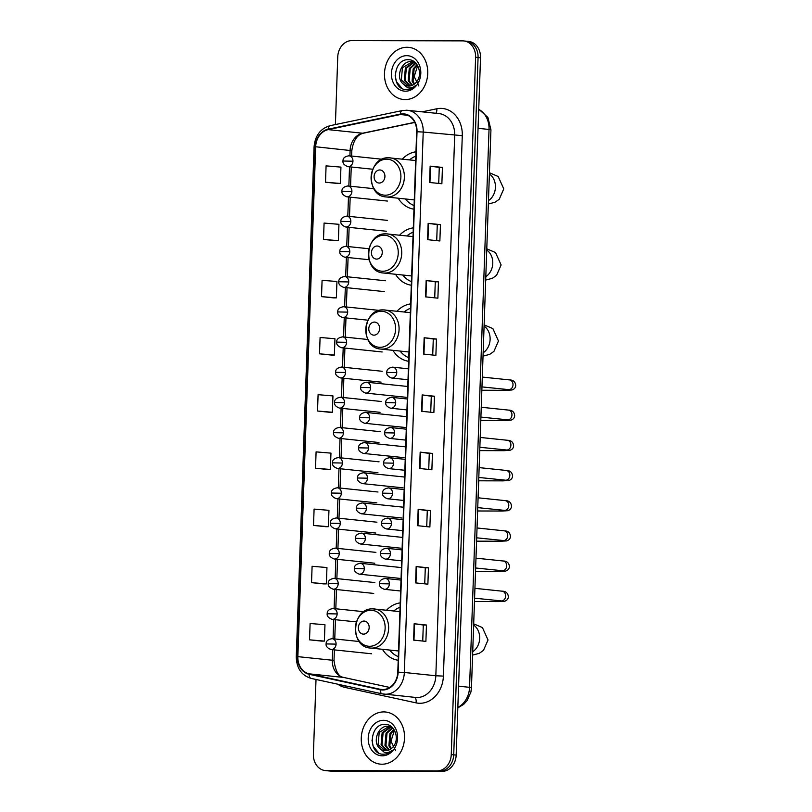 <?xml version="1.0" encoding="UTF-8"?>
<svg xmlns="http://www.w3.org/2000/svg" width="812" height="812" viewBox="0 0 812 812"><rect width="100%" height="100%" fill="white"/><g stroke="black" fill="none" stroke-linecap="round" stroke-linejoin="round"><path stroke-width="1.22" d="M400.214 602.869A28.927 23.832 -84 0 0 386.522 610.218M382.442 649.295A28.927 23.832 -84 0 0 398.205 660.257M410.649 303.891A28.927 23.832 -84 0 0 396.966 311.24M392.886 350.317A28.927 23.832 -84 0 0 408.649 361.279M413.308 227.847A28.927 23.832 -84 0 0 399.616 235.186M395.535 274.263A28.927 23.832 -84 0 0 411.308 285.225M415.967 151.793A28.927 23.832 -84 0 0 402.275 159.132M398.195 198.209A28.927 23.832 -84 0 0 413.958 209.171M316.01 679.461L313.402 754.236A16.372 13.489 -84 0 0 325.216 770.558L330.139 771.065A16.372 13.489 -84 0 0 331.266 771.126L442.083 771.4A16.372 13.489 -84 0 0 456.171 755.089L480.521 57.764A16.372 13.489 -84 0 0 468.707 41.442L466.25 41.189A16.372 13.489 -84 0 0 465.124 41.128M325.216 770.558A16.372 13.489 -84 0 0 326.343 770.618L437.171 770.882A16.372 13.489 -84 0 0 451.259 754.571L475.609 57.246L478.065 57.51A16.372 13.489 -84 0 0 466.25 41.189A16.372 13.489 -84 0 1 478.065 57.51L453.715 754.835L478.065 57.51L480.521 57.764M437.171 770.882L439.627 771.146A16.372 13.489 -84 0 0 453.715 754.835A16.372 13.489 -84 0 1 439.627 771.146L328.809 770.872L442.083 771.4M327.683 770.811A16.372 13.489 -84 0 0 328.809 770.872A16.372 13.489 -84 0 1 327.683 770.811M407.025 47.279A26.197 21.589 -84 0 0 384.543 72.278A26.197 21.589 -84 0 0 403.391 99.48A26.197 21.589 -84 0 0 405.198 99.571A26.197 21.589 -84 0 0 427.68 74.572A26.197 21.589 -84 0 0 408.832 47.37A26.197 21.589 -84 0 0 407.025 47.279A26.197 21.589 -84 0 0 384.543 72.278A26.197 21.589 -84 0 0 403.391 99.48A26.197 21.589 -84 0 0 405.198 99.571A26.197 21.589 -84 0 0 427.68 74.572A26.197 21.589 -84 0 0 408.832 47.37A26.197 21.589 -84 0 0 407.025 47.279M383.812 711.911A26.197 21.589 -84 0 0 361.33 736.91A26.197 21.589 -84 0 0 380.178 764.112A26.197 21.589 -84 0 0 381.985 764.214A26.197 21.589 -84 0 0 404.467 739.214A26.197 21.589 -84 0 0 385.619 712.012A26.197 21.589 -84 0 0 383.812 711.911A26.197 21.589 -84 0 0 361.33 736.91A26.197 21.589 -84 0 0 380.178 764.112A26.197 21.589 -84 0 0 381.985 764.214A26.197 21.589 -84 0 0 404.467 739.214A26.197 21.589 -84 0 0 385.619 712.012A26.197 21.589 -84 0 0 383.812 711.911M402.853 114.269A17.468 14.393 96 0 1 404.061 114.33A17.468 14.393 96 0 1 416.668 131.737L397.789 672.163A17.468 14.393 96 0 1 381.559 689.5A17.468 14.393 96 0 1 380.27 689.297L309.179 673.838A17.468 14.393 96 0 1 297.862 656.644L315.675 146.769A17.468 14.393 96 0 1 328.18 129.626L400.346 114.533A17.468 14.393 96 0 1 402.853 114.269M402.874 113.832A17.905 14.748 -84 0 0 400.296 114.096L328.139 129.199A17.905 14.748 -84 0 0 315.31 146.759L297.507 656.644A17.905 14.748 -84 0 0 309.098 674.275L380.199 689.723A17.905 14.748 -84 0 0 398.154 672.163L417.023 131.737A17.905 14.748 -84 0 0 402.874 113.832M413.592 640.1L425.894 641.378L426.462 625.037L414.161 623.748L413.592 640.1M422.737 641.054L423.296 625.017L414.161 623.748M423.296 625.027L426.462 625.037M415.592 582.894L427.883 584.173L428.462 567.832L416.16 566.553L415.592 582.894M424.727 583.848L425.295 567.821L416.16 566.553M425.295 567.821L428.462 567.832M417.591 525.689L429.883 526.978L430.462 510.626L418.16 509.347L417.591 525.689M426.726 526.643L427.285 510.616L418.16 509.347M427.285 510.626L430.462 510.626M419.591 468.483L431.882 469.772L432.451 453.431L420.159 452.142L419.591 468.483M428.726 469.437L429.284 453.411L420.159 452.142M429.284 453.421L432.451 453.431M429.578 182.477L441.87 183.756L442.438 167.414L430.147 166.135L429.578 182.477M438.713 183.431L439.272 167.404L430.147 166.135M439.272 167.404L442.438 167.414M427.579 239.672L439.871 240.961L440.449 224.619L428.147 223.33L427.579 239.672M436.714 240.626L437.272 224.599L428.147 223.33M437.272 224.609L440.449 224.619M425.579 296.877L437.881 298.166L438.45 281.815L426.148 280.536L425.579 296.877M434.714 297.831L435.283 281.805L426.148 280.536M435.283 281.815L438.45 281.815M423.58 354.083L435.882 355.362L436.45 339.02L424.148 337.741L423.58 354.083M432.725 355.037L433.283 339.01L424.148 337.741M433.283 339.01L436.45 339.02M421.58 411.288L433.882 412.567L434.45 396.226L422.159 394.936L421.58 411.288M430.725 412.242L431.284 396.215L422.159 394.936M431.284 396.215L434.45 396.226M475.609 57.246A16.372 13.489 -84 0 0 463.794 40.935A16.372 13.489 -84 0 0 462.657 40.874L351.84 40.6A16.372 13.489 -84 0 0 337.751 56.911L335.397 124.561M313.523 525.435L328.383 526.673L328.951 510.332L314.092 509.094L313.523 525.435L325.825 526.704M323.826 583.919L311.524 582.64L326.383 583.879L326.952 567.537L312.102 566.289L311.524 582.64M321.826 641.125L309.524 639.836L324.384 641.084L324.962 624.732L310.103 623.494L309.524 639.836M331.814 355.108L319.522 353.829L334.371 355.067L334.95 338.726L320.09 337.487L319.522 353.829M333.813 297.902L321.511 296.624L336.371 297.862L336.939 281.52L322.09 280.282L321.511 296.624M335.813 240.707L323.511 239.418L338.371 240.656L338.939 224.315L324.079 223.077L323.511 239.418M337.802 183.502L325.51 182.223L340.37 183.461L340.938 167.12L326.079 165.871L325.51 182.223M315.523 468.23L330.382 469.468L330.951 453.126L316.091 451.888L315.523 468.23L327.825 469.498M317.522 411.024L332.382 412.273L332.95 395.921L318.091 394.683L317.522 411.024L329.814 412.303M332.382 412.273L329.692 412.303M334.371 355.067L331.692 355.098M336.371 297.862L333.691 297.892M338.371 240.656L335.691 240.687M340.37 183.461L337.68 183.492M330.382 469.468L327.693 469.498M328.383 526.673L325.703 526.704M326.383 583.879L323.704 583.909M324.384 641.084L321.704 641.115M413.998 84.357L412.08 81.119L413.156 68.878L417.003 64.656M414.556 83.941L413.054 81.23L414.13 68.979L417.368 65.204M411.826 85.493L408.172 80.713L409.258 68.472L415.622 62.971M412.364 85.28L409.147 80.814L410.233 68.573L415.947 63.316M409.735 86.001L404.264 80.307L405.35 68.066L413.958 62.047M410.253 85.93L405.249 80.408L406.325 68.167L414.435 62.219M402.316 83.159A12.332 10.16 -84 0 0 407.908 86.011A12.332 10.16 -84 0 0 408.751 86.052A12.332 10.16 -84 0 0 416.597 81.829C423.093 74.257 417.906 59.662 408.771 59.753C392.663 58.281 390.785 89.056 405.746 89.553L406.507 89.584C409.847 89.543 412.831 88.203 415.45 85.575C413.014 87.615 410.415 88.346 407.654 87.787L402.316 83.159C395.728 76.663 401.473 60.88 411.126 61.59L415.165 62.534M408.203 86.042L401.341 80.002L402.417 67.761L412.516 61.702M418.84 85.96L414.171 76.602L417.662 65.711M406.731 55.663A17.793 14.667 -84 0 0 391.425 73.384A17.793 14.667 -84 0 0 405.492 91.188A17.793 14.667 -84 0 0 420.799 73.456A17.793 14.667 -84 0 0 406.731 55.663M401.849 88.244L396.398 81.636L395.17 75.445M379.285 183.045A6.547 5.4 -84 0 0 384.918 176.529A6.547 5.4 -84 0 0 379.742 169.972A6.547 5.4 -84 0 0 374.109 176.498A6.547 5.4 -84 0 0 379.285 183.045M415.815 156.158A25.923 21.366 -84 0 0 409.502 159.883M405.421 198.97A25.923 21.366 -84 0 0 414.09 205.558M376.626 259.099A6.547 5.4 -84 0 0 382.259 252.573A6.547 5.4 -84 0 0 377.083 246.026A6.547 5.4 -84 0 0 371.449 252.552A6.547 5.4 -84 0 0 376.626 259.099M413.156 232.212A25.923 21.366 -84 0 0 406.842 235.937M402.762 275.024A25.923 21.366 -84 0 0 411.43 281.612M373.977 335.153A6.547 5.4 -84 0 0 379.61 328.627A6.547 5.4 -84 0 0 374.433 322.08A6.547 5.4 -84 0 0 368.79 328.606A6.547 5.4 -84 0 0 373.977 335.153M410.496 308.266A25.923 21.366 -84 0 0 404.193 311.991M400.113 351.068A25.923 21.366 -84 0 0 408.771 357.666M363.532 634.131A6.547 5.4 -84 0 0 369.166 627.605A6.547 5.4 -84 0 0 363.989 621.058A6.547 5.4 -84 0 0 358.356 627.585A6.547 5.4 -84 0 0 363.532 634.131M400.062 607.244A25.923 21.366 -84 0 0 393.749 610.969M389.669 650.047A25.923 21.366 -84 0 0 398.337 656.644M390.785 748.989L388.867 745.761L389.953 733.52L393.8 729.288M391.343 748.583L389.841 745.863L390.927 733.622L394.155 729.846M388.623 750.136L384.959 745.355L386.045 733.114L392.409 727.603M389.151 749.912L385.944 745.457L387.019 733.216L392.744 727.958M386.522 750.643L381.061 744.949L382.137 732.708L390.755 726.689M387.04 750.562L382.036 745.051L383.112 732.81L391.232 726.862M379.102 747.801A12.332 10.16 -84 0 0 384.695 750.653A12.332 10.16 -84 0 0 385.548 750.694A12.332 10.16 -84 0 0 393.384 746.472C399.89 738.9 394.693 724.304 385.568 724.385C369.46 722.924 367.572 753.698 382.533 754.196L383.305 754.216C386.644 754.186 389.618 752.846 392.237 750.207C389.801 752.247 387.202 752.988 384.441 752.43L379.102 747.801C372.515 741.295 378.27 725.512 387.923 726.232L391.963 727.176M385 750.674L378.128 744.645L379.214 732.394L389.303 726.344M395.627 750.592L390.958 741.234L394.449 730.343M383.518 720.305A17.793 14.667 -84 0 0 368.212 738.027A17.793 14.667 -84 0 0 382.279 755.82A17.793 14.667 -84 0 0 397.586 738.098A17.793 14.667 -84 0 0 383.518 720.305M378.646 752.886L373.185 746.279L371.967 740.087M457.836 707.384A21.833 17.986 -84 0 0 469.559 687.328L489.037 129.463A21.833 17.986 -84 0 0 478.725 109.356M478.065 128.316L489.037 129.463A10.911 0.518 2 0 1 490.935 129.829L471.457 687.683A10.911 0.518 2 0 0 469.559 687.328L458.577 686.181M456.171 755.089L451.259 754.571M331.266 771.126L326.343 770.618M422.189 111.833L436.785 108.778A27.283 22.492 96 0 1 462.282 135.675L443.403 676.102L435.831 675.767L454.7 135.34A21.833 17.986 -84 0 0 438.947 113.589L407.462 110.3A21.833 17.986 96 0 1 423.214 132.051L417.023 131.737M443.403 676.102A27.283 22.492 96 0 1 419.936 703.283A27.283 22.492 96 0 1 416.038 702.857L344.938 687.409A27.283 22.492 96 0 1 337.741 684.191M417.043 697.518A21.833 17.986 -84 0 0 435.831 675.767L404.346 672.478A21.833 17.986 96 0 1 384.066 694.148A21.833 17.986 96 0 1 382.452 693.895A5.461 3.075 102.3 0 1 382.259 693.864L415.541 697.437A21.833 17.986 -84 0 0 417.043 697.518M405.959 110.219A21.833 17.986 96 0 1 407.462 110.3L402.295 110.564A5.461 2.984 78.2 0 0 400.296 114.096M402.295 110.564L330.139 125.667C320.456 128.519 315.097 135.594 314.071 146.881L315.31 146.759M297.507 656.644L296.268 656.766C296.532 668.215 301.496 675.432 311.169 678.416A5.461 3.075 102.3 0 0 311.351 678.446M309.098 674.275A5.461 3.075 102.3 0 0 311.169 678.416L382.259 693.864A5.461 3.075 102.3 0 1 380.199 689.723M330.139 125.667A5.461 2.984 78.2 0 0 328.139 129.199M398.154 672.163L404.346 672.478L423.214 132.051L462.282 135.675M436.785 108.778A5.461 2.984 -101.8 0 1 435.77 113.254M345.09 685.785A5.461 3.075 -77.7 0 1 344.938 687.409M414.475 697.325A5.461 3.075 -77.7 0 1 416.038 702.857M297.862 656.644L332.301 660.237A17.468 14.393 -84 0 0 343.608 677.441L389.73 687.459M309.179 673.838L343.608 677.441A9.825 5.542 -77.7 0 1 343.953 677.492A9.825 5.542 -77.7 0 1 344.288 677.584M380.27 689.297L382.868 689.561M400.346 114.533L407.654 115.294M328.18 129.626L362.619 133.219A17.468 14.393 -84 0 0 350.104 150.362L349.911 155.884M414.709 122.318L362.619 133.219A9.825 5.379 -101.8 0 0 363.553 133.178C357.219 134.609 353.311 140.446 351.809 150.677L351.626 156.056M315.675 146.769L351.809 150.677M349.525 166.815L348.855 186.06M348.47 196.991L347.8 216.246M347.424 227.177L346.744 246.422M346.369 257.353L345.699 276.608M345.313 287.539L344.643 306.784M344.258 317.715L343.588 336.97M343.202 347.901L342.532 367.146M342.146 378.077L341.476 397.332M341.101 408.263L340.421 427.508M340.045 438.45L339.375 457.694M338.99 468.625L338.32 487.87M337.934 498.812L337.264 518.056M336.878 528.988L336.209 548.232M335.823 559.174L335.153 578.418M334.777 589.35L334.097 608.594M333.722 619.536L333.052 638.78M332.666 649.712L332.301 660.237L334.006 660.562C335.569 671.615 338.888 677.259 343.953 677.492L389.76 687.449M421.956 411.319L422.524 394.987M423.955 354.123L424.524 337.782M425.955 296.918L426.523 280.576M427.944 239.713L428.523 223.381M429.944 182.517L430.512 166.176M419.956 468.524L420.525 452.193M417.957 525.729L418.535 509.388M415.967 582.935L416.536 566.593M413.968 640.13L414.536 623.799M489.403 173.971A15.276 12.596 96 0 1 495.421 187.328A15.276 12.596 96 0 1 488.469 200.645M385.365 195.205A18.047 14.87 -84 0 0 400.884 177.219A18.047 14.87 -84 0 0 386.624 159.172A18.047 14.87 -84 0 0 371.094 177.148A18.047 14.87 -84 0 0 385.365 195.205M414.282 199.894L386.126 196.951A19.65 16.189 -84 0 0 387.476 197.022A19.65 16.189 -84 0 0 404.335 178.275A19.65 16.189 -84 0 0 390.207 157.873A19.65 16.189 -84 0 0 388.846 157.802M486.743 250.025A15.276 12.596 96 0 1 492.772 263.372A15.276 12.596 96 0 1 485.809 276.699M382.706 271.259A18.047 14.87 -84 0 0 398.235 253.273A18.047 14.87 -84 0 0 383.964 235.226A18.047 14.87 -84 0 0 368.435 253.202A18.047 14.87 -84 0 0 382.706 271.259M411.623 275.948L383.467 273.005A19.65 16.189 -84 0 0 384.827 273.076A19.65 16.189 -84 0 0 401.686 254.329A19.65 16.189 -84 0 0 387.547 233.927A19.65 16.189 -84 0 0 386.197 233.856M484.084 326.079A15.276 12.596 96 0 1 490.113 339.426A15.276 12.596 96 0 1 483.16 352.753M380.046 347.313A18.047 14.87 -84 0 0 395.576 329.327A18.047 14.87 -84 0 0 381.305 311.27A18.047 14.87 -84 0 0 365.776 329.256A18.047 14.87 -84 0 0 380.046 347.313M408.974 352.002L380.818 349.058A19.65 16.189 -84 0 0 382.168 349.13A19.65 16.189 -84 0 0 399.027 330.382A19.65 16.189 -84 0 0 384.888 309.981A19.65 16.189 -84 0 0 383.538 309.91M473.65 625.057A15.276 12.596 96 0 1 479.669 638.405A15.276 12.596 96 0 1 472.716 651.731M369.612 646.291A18.047 14.87 -84 0 0 385.132 628.305A18.047 14.87 -84 0 0 370.871 610.259A18.047 14.87 -84 0 0 355.341 628.234A18.047 14.87 -84 0 0 369.612 646.291M398.53 650.98L370.373 648.037A19.65 16.189 -84 0 0 371.723 648.108A19.65 16.189 -84 0 0 388.583 629.361A19.65 16.189 -84 0 0 374.454 608.959A19.65 16.189 -84 0 0 373.094 608.888M408 379.742L391.678 378.037A5.461 4.496 -84 0 0 392.054 378.057A5.461 4.496 -84 0 0 396.753 372.617A5.461 4.496 -84 0 0 392.815 367.176A5.461 4.496 -84 0 0 392.44 367.156M396.753 372.617L386.796 372.414C386.644 369.561 388.643 367.816 392.815 367.176L408.385 368.81M508.109 389.618A4.913 4.05 -84 0 0 508.444 389.679A4.913 4.05 -84 0 0 508.779 389.689A4.913 4.05 -84 0 0 512.991 385.111A4.913 4.05 -84 0 0 509.459 379.904C510.961 379.925 515.346 380.158 515.732 385.629C515.488 387.862 514.189 389.324 511.834 390.004L506.079 390.318A4.913 2.771 -89.9 0 1 504.353 389.252M406.954 409.918L390.623 408.213A5.461 4.496 -84 0 0 391.008 408.233A5.461 4.496 -84 0 0 395.698 402.803A5.461 4.496 -84 0 0 391.76 397.362A5.461 4.496 -84 0 0 391.384 397.342M395.698 402.803L385.741 402.6C385.588 399.748 387.598 398.002 391.76 397.362L407.33 398.986M507.053 419.804A4.913 4.05 -84 0 0 507.388 419.855A4.913 4.05 -84 0 0 507.723 419.875A4.913 4.05 -84 0 0 511.936 415.287A4.913 4.05 -84 0 0 508.403 410.09C509.916 410.111 514.29 410.334 514.686 415.815C514.432 418.048 513.133 419.499 510.789 420.19L505.023 420.504A4.913 2.771 -89.9 0 1 503.298 419.428M405.898 440.104L389.577 438.399A5.461 4.496 -84 0 0 389.953 438.419A5.461 4.496 -84 0 0 394.642 432.979A5.461 4.496 -84 0 0 390.704 427.538A5.461 4.496 -84 0 0 390.328 427.528M394.642 432.979L384.685 432.776C384.533 429.924 386.542 428.178 390.704 427.538L406.274 429.172M505.998 449.98A4.913 4.05 -84 0 0 506.333 450.041A4.913 4.05 -84 0 0 506.668 450.051A4.913 4.05 -84 0 0 510.88 445.473A4.913 4.05 -84 0 0 507.348 440.266C508.86 440.287 513.235 440.52 513.631 445.991C513.377 448.224 512.078 449.686 509.733 450.366L503.968 450.68A4.913 2.771 -89.9 0 1 502.242 449.615M404.843 470.28L388.522 468.585A5.461 4.496 -84 0 0 388.897 468.595A5.461 4.496 -84 0 0 393.587 463.165A5.461 4.496 -84 0 0 389.648 457.724A5.461 4.496 -84 0 0 389.273 457.704M393.587 463.165L383.629 462.962C383.477 460.11 385.487 458.364 389.648 457.724L405.218 459.348M504.942 480.166A4.913 4.05 -84 0 0 505.277 480.217A4.913 4.05 -84 0 0 505.622 480.237A4.913 4.05 -84 0 0 509.824 475.649A4.913 4.05 -84 0 0 506.302 470.452C507.804 470.473 512.179 470.696 512.575 476.177C512.321 478.41 511.022 479.862 508.677 480.552L502.912 480.866A4.913 2.771 -89.9 0 1 501.197 479.79M403.787 500.466L387.466 498.761A5.461 4.496 -84 0 0 387.842 498.781A5.461 4.496 -84 0 0 392.541 493.341A5.461 4.496 -84 0 0 388.603 487.91A5.461 4.496 -84 0 0 388.227 487.89M392.541 493.341L382.574 493.148C382.422 490.286 384.431 488.54 388.603 487.91L404.173 489.534M503.887 510.352A4.913 4.05 -84 0 0 504.222 510.403A4.913 4.05 -84 0 0 504.567 510.413A4.913 4.05 -84 0 0 508.769 505.835A4.913 4.05 -84 0 0 505.247 500.628C506.749 500.649 511.134 500.882 511.519 506.353C511.266 508.586 509.966 510.048 507.622 510.728L501.857 511.042A4.913 2.771 -89.9 0 1 500.141 509.977M402.732 530.642L386.41 528.947A5.461 4.496 -84 0 0 386.786 528.967A5.461 4.496 -84 0 0 391.485 523.527A5.461 4.496 -84 0 0 387.547 518.086A5.461 4.496 -84 0 0 387.172 518.066M391.485 523.527L381.528 523.324C381.376 520.472 383.376 518.726 387.547 518.086L403.117 519.71M502.831 540.528A4.913 4.05 -84 0 0 503.166 540.579A4.913 4.05 -84 0 0 503.511 540.599A4.913 4.05 -84 0 0 507.713 536.011A4.913 4.05 -84 0 0 504.191 530.815C505.693 530.835 510.078 531.058 510.464 536.539C510.22 538.772 508.921 540.224 506.566 540.914L500.811 541.228A4.913 2.771 -89.9 0 1 499.086 540.153M401.676 560.828L385.355 559.123A5.461 4.496 -84 0 0 385.73 559.143A5.461 4.496 -84 0 0 390.43 553.703A5.461 4.496 -84 0 0 386.492 548.273A5.461 4.496 -84 0 0 386.116 548.252M390.43 553.703L380.473 553.51C380.32 550.648 382.32 548.902 386.492 548.273L402.062 549.897M501.786 570.714A4.913 4.05 -84 0 0 502.12 570.765A4.913 4.05 -84 0 0 502.455 570.775A4.913 4.05 -84 0 0 506.658 566.197A4.913 4.05 -84 0 0 503.135 560.99C504.638 561.011 509.022 561.244 509.408 566.715C509.165 568.948 507.865 570.41 505.511 571.09L499.756 571.404A4.913 2.771 -89.9 0 1 498.03 570.339M400.631 591.004L384.299 589.309A5.461 4.496 -84 0 0 384.685 589.329A5.461 4.496 -84 0 0 389.374 583.889A5.461 4.496 -84 0 0 385.436 578.448A5.461 4.496 -84 0 0 385.061 578.428M389.374 583.889L379.417 583.686C379.265 580.834 381.275 579.088 385.436 578.448L401.006 580.072M500.73 600.89A4.913 4.05 -84 0 0 501.065 600.941A4.913 4.05 -84 0 0 501.4 600.961A4.913 4.05 -84 0 0 505.612 596.373A4.913 4.05 -84 0 0 502.08 591.177C503.592 591.197 507.967 591.42 508.363 596.901C508.109 599.134 506.81 600.586 504.465 601.276L498.7 601.591A4.913 2.771 -89.9 0 1 496.974 600.515M406.152 397.301L365.562 393.069A5.461 4.496 -84 0 0 365.938 393.089A5.461 4.496 -84 0 0 370.637 387.649A5.461 4.496 -84 0 0 366.699 382.208A5.461 4.496 -84 0 0 366.324 382.188M370.637 387.649L360.68 387.446C360.528 384.594 362.538 382.848 366.699 382.208L407.279 386.441M405.097 427.477L364.517 423.245A5.461 4.496 -84 0 0 364.892 423.265A5.461 4.496 -84 0 0 369.582 417.825A5.461 4.496 -84 0 0 365.644 412.394A5.461 4.496 -84 0 0 365.268 412.374M369.582 417.825L359.625 417.632C359.472 414.77 361.482 413.024 365.644 412.394L406.223 416.627M404.041 457.663L363.461 453.431A5.461 4.496 -84 0 0 363.837 453.451A5.461 4.496 -84 0 0 368.526 448.011A5.461 4.496 -84 0 0 364.588 442.57A5.461 4.496 -84 0 0 364.212 442.55M368.526 448.011L358.569 447.808C358.417 444.956 360.426 443.21 364.588 442.57L405.178 446.803M402.985 487.839L362.406 483.607A5.461 4.496 -84 0 0 362.781 483.627A5.461 4.496 -84 0 0 367.481 478.187A5.461 4.496 -84 0 0 363.543 472.757A5.461 4.496 -84 0 0 363.157 472.736M367.481 478.187L357.513 477.994C357.361 475.132 359.371 473.386 363.543 472.757L404.122 476.989M401.93 518.026L361.35 513.793A5.461 4.496 -84 0 0 361.726 513.813A5.461 4.496 -84 0 0 366.425 508.373A5.461 4.496 -84 0 0 362.487 502.932A5.461 4.496 -84 0 0 362.111 502.912M366.425 508.373L356.468 508.17C356.306 505.318 358.315 503.572 362.487 502.932L403.067 507.165M400.874 548.202L360.295 543.969A5.461 4.496 -84 0 0 360.67 543.989A5.461 4.496 -84 0 0 365.37 538.549A5.461 4.496 -84 0 0 361.431 533.119A5.461 4.496 -84 0 0 361.056 533.098M365.37 538.549L355.412 538.356C355.26 535.494 357.26 533.748 361.431 533.119L402.011 537.351M399.829 578.388L359.239 574.155A5.461 4.496 -84 0 0 359.614 574.175A5.461 4.496 -84 0 0 364.314 568.735A5.461 4.496 -84 0 0 360.376 563.295A5.461 4.496 -84 0 0 360 563.274M364.314 568.735L354.357 568.532C354.205 565.68 356.214 563.934 360.376 563.295L400.955 567.527M372.749 169.241L347.881 166.643A5.461 4.496 -84 0 0 348.257 166.663A5.461 4.496 -84 0 0 352.956 161.223A5.461 4.496 -84 0 0 349.018 155.782A5.461 4.496 -84 0 0 348.642 155.762M352.956 161.223L342.999 161.02C342.847 158.167 344.846 156.422 349.018 155.782L382.107 159.243M387.415 201.061L346.825 196.819A5.461 4.496 -84 0 0 347.201 196.839A5.461 4.496 -84 0 0 351.9 191.409A5.461 4.496 -84 0 0 347.962 185.968A5.461 4.496 -84 0 0 347.587 185.948M351.9 191.409L341.943 191.206C341.791 188.354 343.791 186.608 347.962 185.968L373.794 188.668M386.36 231.237L345.78 227.005A5.461 4.496 -84 0 0 346.156 227.025A5.461 4.496 -84 0 0 350.845 221.585A5.461 4.496 -84 0 0 346.907 216.144A5.461 4.496 -84 0 0 346.531 216.134M350.845 221.585L340.888 221.382C340.735 218.529 342.745 216.784 346.907 216.144L387.486 220.387M369.074 259.728L344.724 257.191A5.461 4.496 -84 0 0 345.1 257.201A5.461 4.496 -84 0 0 349.789 251.771A5.461 4.496 -84 0 0 345.851 246.33A5.461 4.496 -84 0 0 345.476 246.31M349.789 251.771L339.832 251.568C339.68 248.716 341.69 246.97 345.851 246.33L368.952 248.746M384.249 291.599L343.669 287.367A5.461 4.496 -84 0 0 344.044 287.387A5.461 4.496 -84 0 0 348.734 281.947A5.461 4.496 -84 0 0 344.795 276.516A5.461 4.496 -84 0 0 344.42 276.496M348.734 281.947L338.777 281.754C338.624 278.892 340.634 277.146 344.795 276.516L385.385 280.749M367.958 320.192L342.613 317.553A5.461 4.496 -84 0 0 342.989 317.573A5.461 4.496 -84 0 0 347.688 312.133A5.461 4.496 -84 0 0 343.75 306.692A5.461 4.496 -84 0 0 343.374 306.672M347.688 312.133L337.721 311.93C337.569 309.078 339.578 307.332 343.75 306.692L379.387 310.417M382.137 351.961L341.558 347.729A5.461 4.496 -84 0 0 341.933 347.749A5.461 4.496 -84 0 0 346.633 342.309A5.461 4.496 -84 0 0 342.694 336.878A5.461 4.496 -84 0 0 342.319 336.858M346.633 342.309L336.675 342.116C336.523 339.254 338.523 337.508 342.694 336.878L367.806 339.497M381.082 382.147L340.502 377.915A5.461 4.496 -84 0 0 340.878 377.935A5.461 4.496 -84 0 0 345.577 372.495A5.461 4.496 -84 0 0 341.639 367.054A5.461 4.496 -84 0 0 341.263 367.034M345.577 372.495L335.62 372.292C335.468 369.44 337.467 367.694 341.639 367.054L382.219 371.287M380.036 412.323L339.446 408.091A5.461 4.496 -84 0 0 339.832 408.111A5.461 4.496 -84 0 0 344.521 402.671A5.461 4.496 -84 0 0 340.583 397.241A5.461 4.496 -84 0 0 340.208 397.22M344.521 402.671L334.564 402.478C334.412 399.616 336.422 397.87 340.583 397.241L381.163 401.473M378.981 442.51L338.401 438.277A5.461 4.496 -84 0 0 338.777 438.297A5.461 4.496 -84 0 0 343.466 432.857A5.461 4.496 -84 0 0 339.528 427.416A5.461 4.496 -84 0 0 339.152 427.396M343.466 432.857L333.509 432.654C333.356 429.802 335.366 428.056 339.528 427.416L380.107 431.649M377.925 472.685L337.345 468.453A5.461 4.496 -84 0 0 337.721 468.473A5.461 4.496 -84 0 0 342.41 463.033A5.461 4.496 -84 0 0 338.472 457.603A5.461 4.496 -84 0 0 338.096 457.582M342.41 463.033L332.453 462.84C332.301 459.978 334.311 458.232 338.472 457.603L379.062 461.835M376.869 502.872L336.29 498.639A5.461 4.496 -84 0 0 336.665 498.659A5.461 4.496 -84 0 0 341.365 493.219A5.461 4.496 -84 0 0 337.427 487.779A5.461 4.496 -84 0 0 337.051 487.758M341.365 493.219L331.397 493.016C331.245 490.164 333.255 488.418 337.427 487.779L378.006 492.011M375.814 533.048L335.234 528.815A5.461 4.496 -84 0 0 335.61 528.835A5.461 4.496 -84 0 0 340.309 523.395A5.461 4.496 -84 0 0 336.371 517.965A5.461 4.496 -84 0 0 335.995 517.944M340.309 523.395L330.352 523.202C330.2 520.34 332.199 518.594 336.371 517.965L376.951 522.197M374.758 563.234L334.179 559.001A5.461 4.496 -84 0 0 334.554 559.021A5.461 4.496 -84 0 0 339.254 553.581A5.461 4.496 -84 0 0 335.315 548.141A5.461 4.496 -84 0 0 334.94 548.12M339.254 553.581L329.296 553.378C329.144 550.526 331.144 548.78 335.315 548.141L375.895 552.373M373.713 593.42L333.123 589.177A5.461 4.496 -84 0 0 333.509 589.197A5.461 4.496 -84 0 0 338.198 583.767A5.461 4.496 -84 0 0 334.26 578.327A5.461 4.496 -84 0 0 333.884 578.306M338.198 583.767L328.241 583.564C328.089 580.702 330.098 578.956 334.26 578.327L374.839 582.559M356.397 621.901L332.078 619.363A5.461 4.496 -84 0 0 332.453 619.383A5.461 4.496 -84 0 0 337.142 613.943A5.461 4.496 -84 0 0 333.204 608.503A5.461 4.496 -84 0 0 332.829 608.482M337.142 613.943L327.185 613.74C327.033 610.888 329.043 609.142 333.204 608.503L363.908 611.71M371.602 653.782L331.022 649.539A5.461 4.496 -84 0 0 331.397 649.559A5.461 4.496 -84 0 0 336.087 644.129A5.461 4.496 -84 0 0 332.149 638.689A5.461 4.496 -84 0 0 331.773 638.668M336.087 644.129L326.13 643.926C325.977 641.064 327.987 639.318 332.149 638.689L359.219 641.51M478.735 109.143L487.91 117.446L490.935 129.829M457.826 707.861L463.733 704.319L467.103 700.614L470.919 692.007L471.457 687.683M314.071 146.881L296.268 656.766M463.794 40.935L466.25 41.189M351.241 166.998L350.571 186.242M350.185 197.174L349.515 216.418M349.13 227.36L348.46 246.604M348.084 257.536L347.404 276.78M347.028 287.722L346.359 306.966M345.973 317.898L345.303 337.142M344.917 348.084L344.247 367.328M343.862 378.26L343.192 397.504M342.806 408.446L342.136 427.691M341.761 438.622L341.081 457.866M340.705 468.808L340.035 488.053M339.649 498.984L338.98 518.229M338.594 529.17L337.924 548.415M337.538 559.346L336.868 578.591M336.483 589.532L335.813 608.777M335.437 619.708L334.757 638.963M334.382 649.894L334.006 660.562M414.78 122.46L363.553 133.178M413.003 61.742L412.029 61.641M489.443 172.763L498.182 176.498L503.775 188.902L499.228 199.295L495.015 202.259L488.347 204.005M415.663 160.532L388.674 157.792C367.501 156.584 364.903 195.895 386.126 196.951M486.784 248.817L495.523 252.542L501.116 264.956L496.568 275.339L492.356 278.313L485.698 280.059M413.003 236.586L386.015 233.846C364.842 232.638 362.243 271.949 383.467 273.005M484.125 324.871L492.874 328.596L498.466 341.01L493.919 351.393L489.707 354.367L483.038 356.113M410.344 312.63L383.365 309.9C362.182 308.682 359.584 348.003 380.818 349.058M473.69 623.849L482.429 627.574L488.022 639.988L483.475 650.371L479.263 653.345L472.594 655.091M399.91 611.619L372.921 608.878C351.748 607.66 349.15 646.981 370.373 648.037M482.308 377.072L509.459 379.904M506.079 390.318L481.841 390.257M509.053 389.679L481.963 386.908M391.678 378.037C388.045 376.595 386.41 374.728 386.796 372.414M481.252 407.248L508.403 410.09M505.023 420.504L480.795 420.443M507.997 419.865L480.907 417.094M390.623 408.213C386.989 406.782 385.355 404.904 385.741 402.6M480.196 437.435L507.348 440.266M503.968 450.68L479.74 450.619M506.942 450.041L479.851 447.27M389.577 438.399C385.933 436.957 384.299 435.09 384.685 432.776M479.141 467.61L506.302 470.452M502.912 480.866L478.684 480.805M505.886 480.227L478.796 477.456M388.522 468.585C384.878 467.144 383.254 465.266 383.629 462.962M478.085 497.797L505.247 500.628M501.857 511.042L477.629 510.981M504.831 510.403L477.75 507.632M387.466 498.761C383.822 497.32 382.198 495.452 382.574 493.148M477.04 527.973L504.191 530.815M500.811 541.228L476.573 541.168M503.785 540.589L476.695 537.818M386.41 528.947C382.767 527.506 381.143 525.628 381.528 523.324M475.984 558.159L503.135 560.99M499.756 571.404L475.517 571.343M502.729 570.765L475.639 567.994M385.355 559.123C381.721 557.692 380.087 555.814 380.473 553.51M474.929 588.335L502.08 591.177M498.7 601.591L474.472 601.53M501.674 600.951L474.584 598.18M384.299 589.309C380.666 587.868 379.031 586 379.417 583.686M365.562 393.069C361.929 391.628 360.295 389.75 360.68 387.446M364.517 423.245C360.873 421.804 359.239 419.936 359.625 417.632M363.461 453.431C359.817 451.99 358.193 450.112 358.569 447.808M362.406 483.607C358.762 482.176 357.138 480.298 357.513 477.994M361.35 513.793C357.706 512.352 356.082 510.484 356.468 508.17M360.295 543.969C356.661 542.538 355.027 540.66 355.412 538.356M359.239 574.155C355.605 572.714 353.971 570.846 354.357 568.532M347.881 166.643C344.247 165.201 342.613 163.334 342.999 161.02M346.825 196.819C343.192 195.387 341.558 193.51 341.943 191.206M345.78 227.005C342.136 225.563 340.502 223.696 340.888 221.382M344.724 257.191C341.081 255.75 339.457 253.872 339.832 251.568M343.669 287.367C340.025 285.925 338.401 284.058 338.777 281.754M342.613 317.553C338.969 316.112 337.345 314.234 337.721 311.93M341.558 347.729C337.924 346.298 336.29 344.42 336.675 342.116M340.502 377.915C336.868 376.474 335.234 374.606 335.62 372.292M339.446 408.091C335.813 406.66 334.179 404.782 334.564 402.478M338.401 438.277C334.757 436.836 333.133 434.968 333.509 432.654M337.345 468.453C333.702 467.022 332.078 465.144 332.453 462.84M336.29 498.639C332.646 497.198 331.022 495.33 331.397 493.016M335.234 528.815C331.6 527.384 329.966 525.506 330.352 523.202M334.179 559.001C330.545 557.56 328.911 555.692 329.296 553.378M333.123 589.177C329.489 587.746 327.855 585.868 328.241 583.564M332.078 619.363C328.434 617.922 326.8 616.054 327.185 613.74M331.022 649.539C327.378 648.108 325.754 646.23 326.13 643.926M389.79 726.385L388.816 726.283"/></g></svg>
